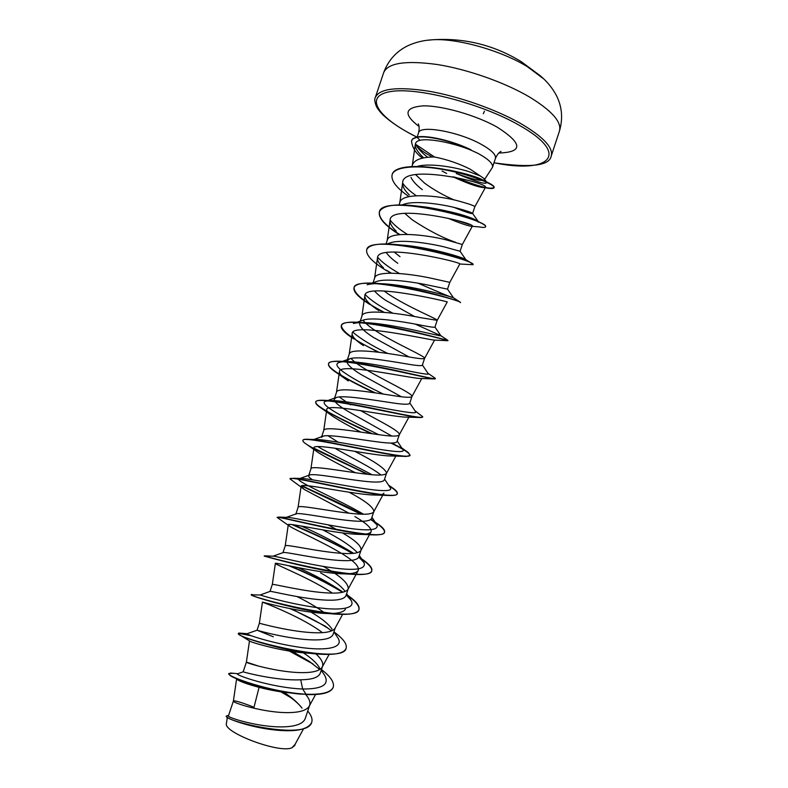 <?xml version="1.0" encoding="UTF-8"?>
<svg xmlns="http://www.w3.org/2000/svg" width="788" height="788" viewBox="0 0 788 788"><rect width="100%" height="100%" fill="white"/><g stroke="black" fill="none" stroke-linecap="round" stroke-linejoin="round"><path stroke-width="1.18" d="M543.858 79.007L527.389 66.694C501.227 50.521 457.148 38.1 432.592 39.774L427.352 40.257M484.374 179.762L492.48 167.332C493.298 163.796 488.491 159.146 478.04 153.404L471.234 150.272C453.11 142.727 429.164 138.176 420.043 140.284C417.236 140.894 415.68 142.175 415.365 144.125L434.503 156.979C447.19 159.521 459.089 163.589 470.2 169.203L484.059 178.521L484.374 179.762C481.685 181.486 472.308 179.388 456.252 173.478C476.632 182.058 486.787 184.983 486.728 182.245L484.059 178.521M259.075 687.363L253.982 707.328L250.298 705.802C239.828 701.872 234.194 700.296 233.396 701.054L233.386 701.074C231.583 702.522 265.261 713.347 289.826 712.588C300.366 712.293 306.857 710.136 309.28 706.107L309.664 705.201C310.57 702.167 309.251 698.601 305.695 694.524M253.982 707.328L253.687 708.205M282.242 692.002L287.334 695.223C293.983 699.645 298.888 703.96 302.05 708.166C297.953 702.788 291.885 697.469 283.857 692.219M228.451 715.868C226.442 717.297 260.227 728.073 285.108 726.792C296.574 726.221 303.272 723.492 305.222 718.597L309.664 705.201M258.986 666.224L246.398 662.107L243.177 671.819C242.773 671.947 276.322 681.009 300.711 679.778C312.028 679.66 318.539 677.473 320.253 673.238L322.568 666.264C323.494 662.875 321.268 658.748 315.889 653.882M320.105 669.298L318.854 666.707C315.958 662.344 310.807 657.724 303.37 652.848M309.438 653.252C282.636 652.139 247.767 641.363 249.481 640.91L246.398 662.107C244.723 662.61 278.647 672.844 303.084 672.627C313.614 672.568 319.997 670.696 322.243 667.012L322.568 666.264M247.235 633.67L257.075 630.213C256.622 630.282 290.211 639.698 313.949 639.915C325.139 640.053 331.531 638.201 333.127 634.379L335.176 628.046C333.117 631.375 326.823 632.961 316.313 632.784C292.092 632.449 257.991 622.865 259.37 623.249L257.055 630.203L273.308 636.783M332.004 629.041C328.409 623.84 321.435 618.216 311.083 612.158M324.883 613.015C316.678 607.154 307.379 601.668 296.997 596.565M270.166 591.374C271.131 590.941 304.158 599.422 327.148 600.151C338.21 600.525 344.484 599.018 345.971 595.63L348.266 588.695C348.394 583.071 340.042 575.644 323.218 566.395M345.075 591.355C341.145 585.888 332.989 579.741 320.618 572.906M270.008 591.424L272.313 584.499C271.239 583.219 305.498 592.152 329.502 593.039C340.002 593.453 346.188 592.162 348.069 589.178L348.266 588.695M273.022 556.2L283.276 552.546C285.63 551.639 318.056 559.283 340.308 560.495C351.31 561.125 357.466 559.953 358.776 556.978L361.071 550.063C361.465 546.064 355.299 540.361 342.583 532.964M357.427 552.664C350.975 545.897 339.431 538.312 322.784 529.9M354.886 516.573C366.627 523.399 372.034 528.462 371.089 531.733C370.114 533.476 366.637 534.353 360.658 534.382C337.392 534.451 286.172 521.804 288.26 524.847L285.226 545.848C284.438 543.69 318.874 551.974 342.662 553.403C353.142 554.043 359.229 553.058 360.914 550.438L361.071 550.063M337.52 530.019L328.123 524.867M295.796 514.19L296.475 513.737C300.169 512.387 332.004 519.292 353.438 520.947C364.342 521.823 370.38 520.986 371.542 518.425L373.847 511.53C373.64 507.334 365.415 500.912 349.173 492.254M298.081 507.393L298.1 507.295C297.608 504.251 332.201 511.895 355.792 513.865C366.243 514.751 372.222 514.062 373.729 511.806L373.847 511.53M312.275 479.675C309.625 477.883 308.413 476.563 308.64 475.716L309.743 474.957C314.639 473.184 345.774 479.409 366.538 481.498C377.314 482.611 383.234 482.098 384.298 479.971L386.583 473.096C385.401 468.742 374.793 461.492 354.777 451.327M380.968 475.006C373.019 468.358 350.867 457.375 335.944 448.874M308.64 475.716L310.935 468.83C310.748 464.92 345.508 471.923 368.873 474.435C379.314 475.568 385.184 475.184 386.494 473.283L386.583 473.096M408.883 417.187L399.23 434.877C398.117 436.404 392.345 436.483 381.934 435.104C358.767 432.06 323.848 425.697 323.75 430.475L321.455 437.34L323.07 436.188C329.079 434.021 359.545 439.674 379.599 442.147C390.306 443.516 396.118 443.339 397.004 441.615L399.26 434.828M391.784 436.03L348.375 411.572C338.613 405.869 333.895 401.703 334.24 399.063L336.466 397.447C343.617 394.946 373.295 400.068 392.621 402.904C403.239 404.52 408.923 404.668 409.671 403.348M399.289 434.749C400.846 431.597 379.55 421.048 360.382 410.518M401.328 396.738L360.776 374.359C351.113 368.449 346.513 363.957 346.986 360.884L349.921 358.727C357.988 355.91 386.928 360.579 405.613 363.76C416.113 365.612 421.688 366.085 422.338 365.189L424.604 358.363C426.062 356.521 394.768 343.332 375.364 330.605C369.336 326.685 365.238 323.198 363.051 320.155M334.24 399.063L336.525 392.217C336.919 386.563 372.005 392.306 394.955 395.881C405.347 397.497 411.001 397.733 411.927 396.581L409.691 403.348M411.957 396.512C413.72 393.764 382.584 379.974 362.992 367.701C357.397 364.214 353.398 361.131 350.995 358.451M408.952 356.925L373.148 337.244C363.554 331.098 359.072 326.281 359.712 322.804M346.986 360.884L349.271 354.048C349.951 347.538 385.194 352.65 407.938 356.757C418.31 358.629 423.855 359.17 424.584 358.402L424.604 358.363M357.161 322.223L363.445 320.026C372.379 316.934 400.58 321.228 418.576 324.715C429.007 326.813 434.464 327.621 434.946 327.119L437.212 320.312C438.364 319.367 406.923 306.778 387.696 293.589L383.992 290.92M414.596 316.559L385.49 300.218C380.614 296.918 376.989 293.865 374.615 291.048M360.264 321.14L361.978 315.988C362.953 308.62 398.354 313.102 420.891 317.731L437.202 320.322L447.249 301.932M371.985 283.099L377.028 281.355C386.869 278.046 414.173 282.005 431.499 285.778L447.515 289.147L449.781 282.36L433.814 278.814C411.484 273.653 375.915 269.791 374.664 278.016L373.088 282.715M386.908 243.994L390.69 242.714C401.24 239.237 427.657 242.891 444.393 246.939L460.054 251.264L465.856 259.636C465.935 260.621 458.202 258.129 442.669 252.15M386.031 243.984L387.312 240.143C388.848 231.071 424.574 234.312 446.697 239.995L462.329 244.507L460.084 251.283M455.425 242.251C442.442 237.74 428.061 230.273 412.282 219.842L404.697 213.312M401.91 204.929L404.421 204.092C415.581 200.487 441.201 203.934 457.257 208.209C466.486 210.731 471.569 212.445 472.514 213.341L472.593 213.499C471.736 214.041 465.55 212.011 454.036 207.411M399.063 204.929L399.92 202.358C401.752 192.449 437.626 195.069 459.552 201.275C469.687 204.122 474.78 205.954 474.839 206.742L472.603 213.499M454.174 199.965C443.536 195.414 433.656 189.79 424.525 183.102L415.591 174.601M338.151 442.166L327.966 435.725M350.601 404.894L339.224 396.945M397.802 263.281C392.326 259.429 388.494 255.854 386.307 252.554M400.009 256.671L394.02 251.963M422.338 189.681C416.685 185.397 412.902 181.319 410.962 177.448M417.157 166.455L417.266 166.426C428.633 162.929 453.73 166.692 469.353 171.764L480.641 176.108M411.888 166.544L412.508 164.682C414.626 159.639 421.954 157.068 434.503 156.979M295.264 744.02L294.751 745.546L291.875 747.773C279.464 753.752 222.541 732.308 226.452 723.335L227.318 717.395M291.875 747.773L294.998 744.512L303.508 728.841M300.711 679.778L302.661 688.998C271.909 687.914 233.878 674.686 237.621 673.789L237.838 673.71M321.238 670.263L324.617 675.277C329.699 684.555 322.381 689.126 302.661 688.998L306.01 694.198C270.629 692.317 225.595 675.996 228.855 673.504L233.494 673.316M307.734 711.032C311.368 715.356 312.698 719.109 311.723 722.3C306.965 741.587 221.103 720.212 226.452 715.908L228.53 715.612M305.902 694.533C321.888 695.144 330.98 692.78 333.166 687.422L333.275 687.097C331.088 692.445 322.006 694.809 306.01 694.198L300.208 694.1C270.392 691.411 235.208 679.719 229.968 675.355L228.855 673.504M280.764 691.785L290.792 697.636M311.664 722.458L311.615 722.626C307.684 729.777 295.145 732.2 274.007 729.895C252.101 727.472 230.992 720.271 227.269 717.356L226.452 715.908M290.398 692.918C266.837 690.987 239.936 682.211 237.119 679.443M415.365 144.125L415.266 144.637C415.079 148.016 417.886 152.439 423.708 157.886M452.933 176.778C465.678 182.668 475.243 186.204 481.626 187.377L485.359 187.475C490.372 183.072 402.55 162.821 402.648 182.727C402.313 186.283 404.53 190.351 409.327 194.931M447.791 218.148C458.892 222.777 466.496 225.447 470.594 226.156L472.317 226.215C476.543 223.191 389.656 202.693 390.08 220.344C389.794 223.388 391.853 226.983 396.256 231.14M387.115 271.023C372.586 262.266 365.78 255.194 366.696 249.796C368.764 232.411 478.05 260.877 472.997 264.719L459.778 264.01C463.167 262.611 376.743 242.182 377.482 258.021C377.255 260.72 379.255 263.98 383.47 267.792M447.249 301.922C449.751 302.129 363.829 281.759 364.834 295.796C364.795 299.598 369.454 304.542 378.841 310.63L374.418 307.556M353.684 338.81C344.75 333.147 340.613 328.803 341.273 325.789C341.903 312.649 451.485 341.165 447.86 340.692L434.316 340.091C430.888 340.327 350.739 321.908 352.167 333.688C352.108 336.624 355.851 340.603 363.406 345.597L359.564 342.879M433.38 378.91L420.753 378.496C411.799 378.723 337.688 362.007 339.47 371.7C339.382 373.896 342.317 376.989 348.276 380.959M371.434 433.676C350.67 424.19 334.299 415.916 322.331 408.864C317.564 405.83 315.358 403.594 315.722 402.166C314.432 393.833 411.119 418.27 421.216 417.561L406.559 417.128C392.966 417.394 324.715 402.018 326.715 409.809C326.636 411.395 328.862 413.7 333.383 416.714C340.406 421.235 349.576 426.367 360.894 432.119M367.228 474.258C345.085 463.383 317.397 451.179 307.271 444.767C304.119 442.797 302.671 441.369 302.907 440.502C300.927 434.336 389.922 456.951 406.578 456.419L391.823 455.996C374.27 456.262 311.9 441.999 313.929 448.037C313.89 449.121 315.495 450.746 318.766 452.903C327.601 458.261 339.815 464.881 355.398 472.761M383.874 493.15C383.214 494.381 380.762 495.022 376.497 495.071C355.802 495.317 298.997 481.901 301.134 486.393L304.355 489.515L349.045 513.215M288.26 524.847L290.201 526.591C296.958 530.787 323.346 542.331 341.352 553.324M342.465 554.003C354.206 561.164 359.466 566.641 358.244 570.433C356.895 572.797 352.206 573.93 344.198 573.851C319.061 573.664 273.406 561.686 275.367 563.42L276.332 564.169C281.503 567.035 313.663 580.313 332.369 593.108M345.39 609.252C343.499 612.325 337.422 613.744 327.158 613.497C300.819 612.906 260.582 601.53 262.463 602.111L262.739 602.259C265.477 603.204 303.39 617.93 322.41 632.656M427.726 157.314C421.974 152.823 418.182 148.804 416.34 145.268C418.576 148.627 423.511 152.301 431.135 156.28M470.929 149.937L470.978 149.779C452.982 140.855 426.357 134.689 416.813 137.092L420.043 140.284M324.617 675.277L323.819 674.095M319.741 669.534L309.191 661.309L292.525 651.558M247.077 633.719C245.866 634.429 271.131 643.038 298.652 647.135C326.212 651.341 344.602 647.982 337.806 637.728L337.097 636.665M331.531 630.912L325.513 626.312M270.166 591.364L260.188 594.989C261.764 595.63 287.236 603.155 313.289 607.075C339.401 611.084 356.629 608.907 350.926 600.141L346.218 594.901M342.908 592.202L341.342 591.049C328.872 582.657 314.481 574.866 298.159 567.655M273.131 556.17L273.958 556.23C278.538 556.919 303.981 563.499 328.35 567.212C354.767 571.172 366.637 569.616 363.967 562.514L358.747 557.067M353.664 553.343C337.195 543.277 319.77 534.175 301.39 526.049M287.521 519.154L286.704 518.612M286.28 517.391L288.359 517.411C295.5 518.1 320.539 523.882 343.263 527.448C367.73 531.339 378.959 530.472 376.95 524.838L371.079 519.203M363.495 514.229C337.786 498.863 291.117 479.705 299.538 478.611L303.37 478.533C323.169 480.572 399.477 497.888 389.863 487.112L389.459 486.501M371.956 474.721C354.561 465.245 329.148 453.583 317.889 446.619M312.442 439.98L318.963 439.615C342.376 441.447 410.223 457.375 402.698 449.327L400.521 447.091M378.614 434.68C350.305 420.605 315.013 403.456 326.301 401.062L335.127 400.678C361.209 402.441 421.028 417.088 415.473 411.503L415.227 411.129M383.539 394.148C355.634 380.722 327.769 365.13 339.825 362.293C342.366 361.574 346.405 361.396 351.921 361.751C379.737 363.583 431.913 377.048 428.179 373.62L428.012 373.374M387.824 353.487C371.759 345.656 360.126 338.564 352.925 332.191M353.438 323.523C356.865 322.558 362.175 322.341 369.375 322.873C398.029 324.932 442.905 337.225 440.807 335.678L415.246 324.104M392.887 313.2C379.944 306.463 370.724 300.267 365.238 294.604M367.139 284.764C371.65 283.513 378.467 283.286 387.578 284.084C415.128 286.408 452.026 297.027 453.218 297.637L453.376 297.687C451.79 297.637 440.068 292.821 418.201 283.237M399.408 273.495C389.193 267.693 381.944 262.276 377.659 257.243M399.427 244.871L406.697 245.482C431.479 248.082 460.34 256.691 464.9 259.094L465.856 259.636M407.317 234.371C399.299 229.347 393.567 224.58 390.129 220.069M419.63 206.348L427.126 207.224C450.106 211.145 466.23 215.351 475.509 219.862L478.336 222.118M444.895 211.47L443.24 210.731M416.31 195.739C410.006 191.356 405.446 187.14 402.619 183.082M432.11 167.854L449.406 170.169C463.896 173.104 474.671 176.167 481.734 179.368L486.728 182.245M333.275 687.097C334.457 682.369 330.517 676.508 321.484 669.534M251.372 635.778L238.4 633.316C233.149 637.6 344.001 666.343 346.149 648.179C347.153 643.954 343.095 638.536 333.954 631.907M332.162 630.636L331.512 630.183M325.424 626.243L291.422 608.897M252.318 594.546L251.392 594.487C246.88 596.546 357.585 625.268 358.993 609.36C359.82 605.883 356.117 601.234 347.882 595.423L346.385 594.379L347.882 595.423M341.342 591.049L343.016 592.172C326.784 582.411 309.231 573.713 290.358 566.06M344.198 573.861L357.535 574.521C327.01 574.068 261.222 555.274 264.236 556.082L264.719 555.826C268.393 557.884 371.532 583.731 371.798 570.64C372.448 568.118 369.739 564.661 363.672 560.258L359.013 557.077M352.985 553.403C332.438 542.272 312.452 532.698 293.028 524.7M277.356 517.342L278.893 517.086C289.915 519.095 385.204 542.528 384.574 532.018C385.046 530.285 383.185 527.852 378.969 524.719L370.872 519.41M361.544 514.19C342.681 504.143 316.53 492.746 301.922 485.733M290.142 478.779L293.855 478.257C311.23 480.217 398.61 501.67 397.319 493.495C397.635 492.382 396.453 490.806 393.764 488.757L388.681 485.339M368.154 474.356L313.929 448.185M302.976 440.344L303.006 440.177C303.321 439.3 305.517 439.034 309.595 439.359C332.349 441.329 411.809 461.138 410.026 455.07L408.095 452.381C405.042 450.066 399.565 446.963 391.656 443.053M372.517 433.833C344.376 420.644 313.791 406.135 315.83 401.85C316.362 400.412 319.78 399.94 326.104 400.412C353.251 402.481 424.831 420.91 422.703 416.744L414.951 410.725M375.512 392.926C350.039 381.008 326.606 368.4 328.626 363.613C329.453 361.485 334.388 360.766 343.42 361.456C373.965 363.76 437.685 380.978 435.35 378.516L433.961 377.383M379.008 352.275C354.472 340.505 341.923 331.571 341.381 325.474C342.622 322.479 349.38 321.494 361.662 322.528C393.862 325.168 448.697 340.83 447.919 340.396L447.525 340.13M384.258 312.344C363.879 301.765 353.832 293.461 354.108 287.433C355.92 283.385 364.864 282.143 380.939 283.71C411.779 286.655 455.878 299.686 459.847 301.922L460.448 302.661C464.782 300.967 355.358 272.481 353.999 287.748L354.108 287.433M443.161 296.83L439.369 295.401M391.35 273.15L386.169 270.077M366.755 249.638L366.804 249.481C369.424 244.162 380.988 242.704 401.486 245.107C429.273 248.387 463.157 258.7 470.751 262.719L472.997 264.719M399.89 234.597C385.155 225.407 378.348 217.754 379.461 211.637C383.332 204.713 398.157 203.156 423.944 206.968C449.14 211.539 467.845 216.73 480.059 222.531C483.999 224.442 485.851 225.792 485.615 226.56L485.536 226.708M429.549 208.259L428.495 207.717M392.148 174.552L392.197 174.394C394.493 165.076 421.895 164.387 449.584 170.415C463.846 173.557 475.292 176.985 483.901 180.688C491.101 183.85 494.519 186.096 494.155 187.416C490.835 189.78 477.942 186.401 455.454 177.27M438.63 168.76L438.089 168.445M411.523 140.914L411.572 140.757C412.932 139.634 410.193 139.338 416.813 137.092L412.016 134.669C399.802 128.109 390.257 121.657 383.382 115.314C379.767 111.679 377.393 108.596 376.25 106.055C374.664 101.8 374.349 98.953 375.315 97.515C379.353 88.552 397.063 86.424 428.445 91.142C458.547 96.274 495.632 109.296 520.444 123.371C543.237 136.777 553.491 147.661 551.226 156.034L559.45 131.064C561.933 122.051 551.856 110.655 529.221 96.845C504.566 82.366 467.53 69.314 437.34 64.527C405.85 60.223 387.962 62.912 383.687 72.594L375.315 97.515M313.063 664.018L289.344 651.065M284.714 648.908L283.138 648.199M238.419 633.503L238.636 634.212C240.98 637.561 287.975 652.444 320.046 654.188C335.452 655.064 344.11 653.173 346.04 648.504L346.09 648.337M329.177 629.001C317.544 621.624 304.464 614.817 289.925 608.602M251.746 594.782L251.283 594.822C248.466 595.521 306.256 613.212 339.323 614.295C351.015 614.719 357.525 613.182 358.885 609.685C359.722 605.962 355.526 600.968 346.287 594.694M342.613 592.271C325.739 582.224 307.753 573.369 288.654 565.705M357.535 574.521C366.046 574.679 370.764 573.497 371.69 570.965C372.369 567.744 368.026 563.174 358.678 557.234M352.423 553.442C334.585 543.099 308.01 531.516 291.905 524.562M290.201 526.591L277.159 517.46C274.352 515.037 347.912 534.934 374.763 534.914C380.614 534.944 383.854 534.087 384.465 532.343C384.977 529.575 380.358 525.34 370.606 519.627M360.815 514.17L301.509 485.891M304.355 489.515L290.043 478.927C287.581 474.731 368.853 495.869 391.094 495.544C394.788 495.504 396.827 494.933 397.211 493.82C397.605 492.155 394.906 489.545 389.105 485.979M406.578 456.419L409.918 455.385C409.957 453.346 403.633 449.239 390.937 443.053M421.216 417.561L422.614 416.891M374.418 392.759C359.446 385.795 347.232 379.392 337.786 373.551C331.098 369.276 328.005 366.065 328.517 363.928C328.123 353.231 432.425 379.875 434.986 378.979L435.35 378.516M378.053 352.157L357.151 340.948M447.84 340.662L446.697 340.14M383.48 312.284L372.527 306.118M370.094 304.631C358.57 297.46 353.201 291.836 353.999 287.748M439.507 295.796L436.365 294.584M390.73 273.15L388.474 271.84M399.378 234.647C384.908 225.555 378.24 217.99 379.353 211.952C382.141 192.459 491.279 220.896 485.516 226.875C485.211 227.584 483.142 227.614 479.301 226.944L470.594 226.156M469.264 224.482L457.532 220.63M428.485 208.062L427.46 207.539M409.041 196.636C396.561 188.066 390.907 180.757 392.099 174.709C394.729 165.766 420.309 164.781 447.466 170.336C474.681 175.822 495.337 185.15 494.046 187.731C493.564 188.785 490.609 188.785 485.172 187.731C476.927 186.076 466.555 182.491 454.055 176.995M446.648 173.439L442.029 171.016M422.585 158.122C416.103 153.749 412.4 148.065 411.474 141.072C412.833 139.949 410.095 139.643 416.714 137.407C426.318 134.994 453.238 141.269 471.234 150.272M483.29 113.758L484.443 111.207M416.882 137.073L412.242 134.709C376.95 116.437 363.79 95.712 390.828 91.526C417.276 86.985 481.084 103.405 518.868 125.056C571.98 154.694 549.344 174.197 493.997 162.761M417.167 137.013L418.556 132.857C419.571 124.74 458.449 131.566 481.084 144.243C491.505 150.055 496.282 154.783 495.425 158.427C498.479 151.513 501.71 151.316 500.892 151.454M419.078 126.523C403.092 114.309 404.431 107.424 423.087 105.858C441.871 105.484 475.814 115.147 497.011 127.035C522.73 143.524 523.33 152.202 498.804 153.039M383.687 72.594C388.257 60.371 396.246 51.447 407.652 45.832C415.335 42.256 423.649 40.237 432.592 39.774C464.457 37.716 494.007 45.015 521.242 61.661L539.947 75.49C546.833 81.213 552.28 87.813 556.289 95.279C562.061 106.607 563.115 118.535 559.45 131.064M493.978 162.821C530.521 168.031 549.6 165.766 551.226 156.034M418.556 132.857C420.25 125.489 417.788 123.401 418.359 124.002M492.48 167.332L495.425 158.427M228.441 715.868L233.396 701.054L236.577 679.128M282.941 552.664L285.226 545.848M295.874 513.963L298.1 507.295M228.51 715.662L227.505 715.563M237.877 673.701L230.401 673.011M415.266 144.637L412.331 165.204M485.378 187.485L474.839 206.751M402.648 182.727L399.772 202.811M472.317 226.225L462.329 244.507M390.07 220.344L387.184 240.517M459.798 264.019L449.781 282.36M377.472 258.011L374.556 278.322M364.834 295.796L361.899 316.224M434.572 340.101L424.584 358.402M352.167 333.688L349.202 354.236M421.777 378.526L411.927 396.581M339.451 371.7L336.476 392.355M326.715 409.809L323.72 430.573M395.871 456.094L386.494 473.283M313.929 448.037L310.915 468.899M383.884 493.16L373.729 511.806M301.114 486.393L298.081 507.324M371.099 531.742L360.914 550.438M358.264 570.443L356.245 574.147M356.068 574.472L348.069 589.178M275.367 563.42L272.313 584.509M342.613 614.364L335.176 628.046M262.443 602.111L259.37 623.249M329.118 654.385L322.243 667.012M315.574 694.514L309.28 706.107M247.127 633.69L239.01 633.06M260.188 594.989L251.283 594.812M273.958 556.23L264.719 555.826M358.796 556.929L363.672 560.258M288.359 517.411L278.893 517.086M371.69 519.666L378.969 524.719M303.37 478.533L293.855 478.257M388.533 485.113L393.764 488.757M318.963 439.615L309.595 439.359M401.821 448.008L408.095 452.381M335.127 400.678L326.104 400.412M351.921 361.751L343.42 361.456M427.933 373.266L435.232 378.24M369.375 322.873L361.662 322.528M440.797 335.639L447.919 340.396M387.578 284.084L380.939 283.71M453.218 297.637L459.847 301.922M406.697 245.482L401.486 245.107M464.9 259.094L470.751 262.719M427.126 207.224L423.944 206.968M475.509 219.862L480.059 222.531M481.734 179.368L483.901 180.688M337.806 637.728L333.935 631.946M350.926 600.141L346.621 593.679M363.967 562.514L359.289 555.451M286.408 517.352L296.475 513.737M376.95 524.838L371.946 517.273M299.538 478.611L309.743 474.957M389.863 487.112L384.583 479.134M312.875 439.842L323.07 436.188M402.698 449.327L397.201 441.044M326.301 401.062L336.466 397.447M415.473 411.503L409.809 403.003M339.825 362.293L349.921 358.727M428.179 373.62L422.398 365.002M440.807 335.678L434.976 327.05M453.376 297.687L447.535 289.147M478.267 221.526L472.514 213.341M481.626 187.377L485.172 187.731M427.431 207.884L426.712 207.411M390.356 273.16L389.666 272.697M348.266 380.959L337.786 373.551M333.383 416.724L322.331 408.864M318.756 452.903L307.271 444.767M376.497 495.081L391.094 495.544M360.658 534.382L374.763 534.914M276.332 564.169L275.455 563.578M327.158 613.497L339.323 614.295M252.081 595.334L251.283 594.822M310.807 653.36L320.046 654.188M249.481 640.91L238.636 634.212M243.177 671.819L237.621 673.789"/></g></svg>
